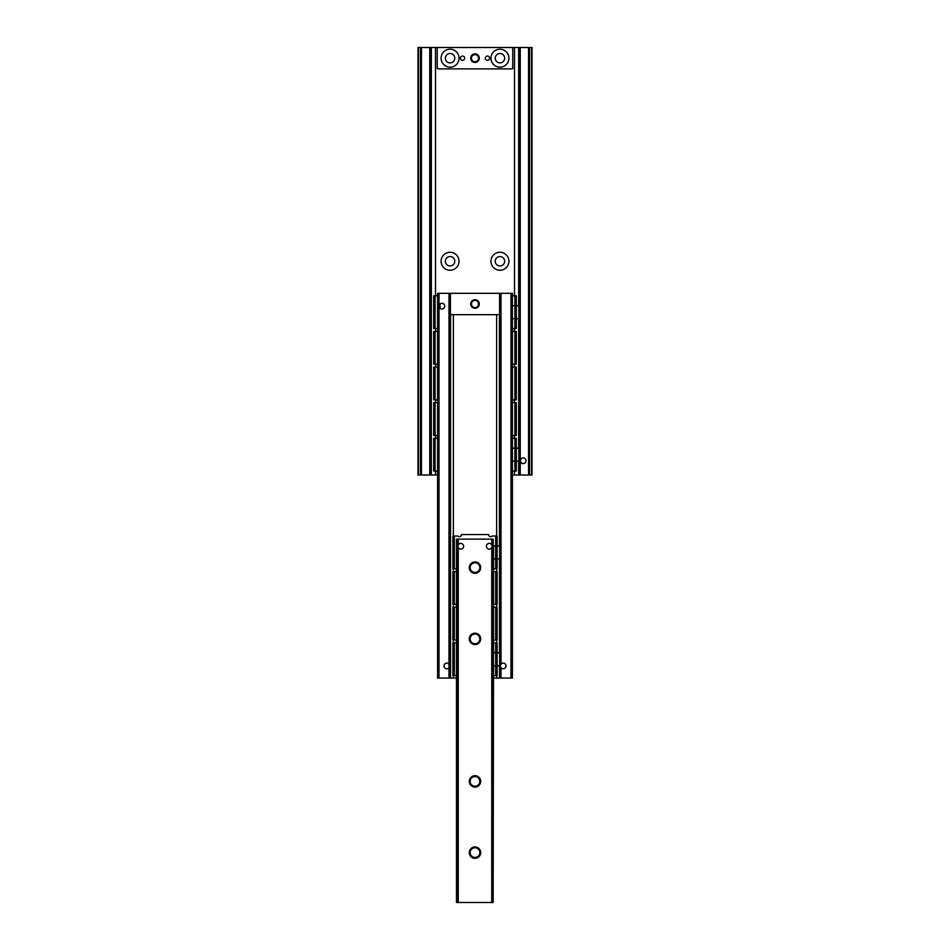 <?xml version="1.0" encoding="UTF-8"?>
<svg xmlns="http://www.w3.org/2000/svg" width="950" height="950" viewBox="0 0 950 950"><rect width="100%" height="100%" fill="white"/><g stroke="black" fill="none" stroke-linecap="round" stroke-linejoin="round"><path stroke-width="1.43" d="M501.861 663.409L501.576 663.587A6.769 6.769 0 0 1 500.769 664.406L500.389 665.309M500.365 665.368L500.365 666.532L500.365 665.368M512.406 678.062L512.406 293.312L512.406 678.062L496.624 678.062L496.624 675.64M500.401 666.651L500.626 667.256M500.745 667.47L501.6 668.337M499.593 678.062L499.593 293.312L499.593 678.062M501.018 664.062L500.306 665.95L501.018 667.838A2.85 2.85 0 0 0 505.139 668.004A2.85 2.85 0 0 0 505.139 663.896A2.85 2.85 0 0 0 501.018 664.062L501.018 293.312L437.594 293.312L437.594 678.062L437.594 293.312M512.406 293.312L501.018 293.312M448.139 663.409L449.611 665.309M440.016 308.311L440.016 303.976M456.475 678.062L437.594 678.062M448.982 667.838A2.85 2.85 0 0 1 443.994 665.95A2.85 2.85 0 0 1 448.982 664.062L448.982 678.062M439.019 678.062L439.019 306.137A2.85 2.85 0 0 0 442.688 308.869A2.85 2.85 0 0 0 444.244 304.57A2.85 2.85 0 0 0 439.019 306.137L439.019 293.312M450.407 678.062L450.407 293.312L450.407 678.062M449.599 666.663L449.374 667.256M449.255 667.47L448.4 668.337M449.635 665.368L449.635 666.532L449.635 665.368M493.525 678.062L496.624 678.062M450.407 314.688L499.593 314.688M470.725 304A4.275 4.275 0 0 1 477.137 300.295A4.275 4.275 0 0 1 477.137 307.705A4.275 4.275 0 0 1 470.725 304M471.438 304A3.562 3.562 0 0 0 476.781 307.088A3.562 3.562 0 0 0 476.781 300.913A3.562 3.562 0 0 0 471.438 304M479.275 58.188A4.275 4.275 0 0 1 472.863 61.892A4.275 4.275 0 0 1 472.863 54.483A4.275 4.275 0 0 1 479.275 58.188M464.669 58.188A2.138 2.138 0 0 1 461.463 60.04A2.138 2.138 0 0 1 461.463 56.335A2.138 2.138 0 0 1 464.669 58.188M437.238 68.162L437.238 48.212A0.713 0.713 0 0 1 437.95 47.5L512.05 47.5A0.713 0.713 0 0 1 512.763 48.212L512.763 68.162A0.713 0.713 0 0 1 512.05 68.875L437.95 68.875A0.713 0.713 0 0 1 437.238 68.162M441.085 58.188A8.977 8.977 0 0 1 450.062 49.21A8.977 8.977 0 0 1 459.04 58.188A8.977 8.977 0 0 1 450.062 67.165A8.977 8.977 0 0 1 441.085 58.188M490.96 58.188A8.977 8.977 0 0 1 499.938 49.21A8.977 8.977 0 0 1 508.915 58.188A8.977 8.977 0 0 1 499.938 67.165A8.977 8.977 0 0 1 490.96 58.188M489.606 58.188A2.138 2.138 0 0 0 486.4 56.335A2.138 2.138 0 0 0 486.4 60.04A2.138 2.138 0 0 0 489.606 58.188M504.64 58.188A4.702 4.702 0 0 0 499.938 53.485A4.702 4.702 0 0 0 495.235 58.188A4.702 4.702 0 0 0 499.938 62.89A4.702 4.702 0 0 0 504.64 58.188M454.765 58.188A4.702 4.702 0 0 0 450.062 53.485A4.702 4.702 0 0 0 445.36 58.188A4.702 4.702 0 0 0 450.062 62.89A4.702 4.702 0 0 0 454.765 58.188M478.562 58.188A3.562 3.562 0 0 0 473.219 55.1A3.562 3.562 0 0 0 473.219 61.275A3.562 3.562 0 0 0 478.562 58.188M486.4 546.25A2.85 2.85 0 0 1 490.675 543.78A2.85 2.85 0 0 1 490.675 548.72A2.85 2.85 0 0 1 486.4 546.25M457.9 546.25A2.85 2.85 0 0 1 462.175 543.78A2.85 2.85 0 0 1 462.175 548.72A2.85 2.85 0 0 1 457.9 546.25M470.155 638.875A4.845 4.845 0 0 0 477.423 643.067A4.845 4.845 0 0 0 477.423 634.683A4.845 4.845 0 0 0 470.155 638.875M469.3 638.875A5.7 5.7 0 0 0 477.85 643.803A5.7 5.7 0 0 0 477.85 633.947A5.7 5.7 0 0 0 469.3 638.875M469.3 567.625A5.7 5.7 0 0 0 477.85 572.553A5.7 5.7 0 0 0 477.85 562.697A5.7 5.7 0 0 0 469.3 567.625M469.3 852.625A5.7 5.7 0 0 0 477.85 857.553A5.7 5.7 0 0 0 477.85 847.697A5.7 5.7 0 0 0 469.3 852.625M469.3 781.375A5.7 5.7 0 0 0 477.85 786.303A5.7 5.7 0 0 0 477.85 776.447A5.7 5.7 0 0 0 469.3 781.375M493.525 546.238L493.169 902.5L491.744 902.5L491.744 547.628A2.85 2.85 0 0 1 487.433 548.447A2.85 2.85 0 0 1 487.433 544.053A2.85 2.85 0 0 1 491.744 544.872L491.744 539.125L456.475 539.125L456.475 902.5L456.831 539.125L456.831 902.5L458.256 902.5L458.256 547.628A2.85 2.85 0 0 0 462.567 548.447A2.85 2.85 0 0 0 462.567 544.053A2.85 2.85 0 0 0 458.256 544.872L458.256 539.125M491.744 902.5L458.256 902.5M470.155 567.625A4.845 4.845 0 0 0 477.423 571.817A4.845 4.845 0 0 0 477.423 563.433A4.845 4.845 0 0 0 470.155 567.625M470.155 781.375A4.845 4.845 0 0 0 477.423 785.567A4.845 4.845 0 0 0 477.423 777.183A4.845 4.845 0 0 0 470.155 781.375M470.155 852.625A4.845 4.845 0 0 0 477.423 856.817A4.845 4.845 0 0 0 477.423 848.433A4.845 4.845 0 0 0 470.155 852.625M493.525 665.392L493.169 902.5L493.169 539.125L491.744 539.125M493.525 653.113L493.525 558.517M532 475L532 47.5L532 475L512.406 475M437.594 475L418 475L418 47.5L431.181 47.5L431.181 475L431.181 47.5L532 47.5M522.263 463.481L520.327 461.415L520.327 460.085L520.327 461.415L520.327 460.085L522.263 458.019M460.394 58.188A2.138 2.138 0 0 1 463.6 56.335A2.138 2.138 0 0 1 463.6 60.04A2.138 2.138 0 0 1 460.394 58.188M441.085 261.25A8.977 8.977 0 0 0 454.551 269.028A8.977 8.977 0 0 0 454.551 253.472A8.977 8.977 0 0 0 441.085 261.25M490.96 261.25A8.977 8.977 0 0 0 504.426 269.028A8.977 8.977 0 0 0 504.426 253.472A8.977 8.977 0 0 0 490.96 261.25M520.244 475L520.244 460.75A2.85 2.85 0 0 0 524.519 463.22A2.85 2.85 0 0 0 524.519 458.28A2.85 2.85 0 0 0 520.244 460.75L520.244 47.5M518.819 475L518.819 47.5L518.819 475M445.36 261.25A4.702 4.702 0 0 0 452.414 265.323A4.702 4.702 0 0 0 452.414 257.177A4.702 4.702 0 0 0 445.36 261.25M495.235 261.25A4.702 4.702 0 0 0 502.289 265.323A4.702 4.702 0 0 0 502.289 257.177A4.702 4.702 0 0 0 495.235 261.25M435.1 334.281L435.1 331.431L433.675 331.431L433.675 334.281L435.1 334.281L435.1 361.356L433.675 361.356L433.675 364.206L435.1 364.206L435.1 361.356M433.675 334.281L433.675 361.356M514.9 334.281L514.9 331.431L516.325 331.431L516.325 334.281L514.9 334.281L514.9 361.356L516.325 361.356L516.325 364.206L514.9 364.206L514.9 361.356M516.325 334.281L516.325 361.356M514.9 298.656L514.9 295.806L516.325 295.806L516.325 298.656L514.9 298.656L514.9 325.731L516.325 325.731L516.325 328.581L514.9 328.581L514.9 325.731M516.325 298.656L516.325 325.731M435.1 298.656L435.1 295.806L433.675 295.806L433.675 298.656L435.1 298.656L435.1 325.731L433.675 325.731L433.675 328.581L435.1 328.581L435.1 325.731M433.675 298.656L433.675 325.731M437.594 328.581L435.1 328.581M437.594 331.431L435.1 331.431M437.594 364.206L435.1 364.206M512.406 364.206L514.9 364.206M512.406 331.431L514.9 331.431M512.406 328.581L514.9 328.581M512.406 295.806L514.9 295.806M437.594 295.806L435.1 295.806M437.594 367.056L433.675 367.056L433.675 399.831L435.1 399.831L435.1 396.981L433.675 396.981M437.594 399.831L435.1 399.831M437.594 402.681L433.675 402.681L433.675 435.456L435.1 435.456L435.1 432.606L433.675 432.606M437.594 435.456L435.1 435.456M437.594 438.306L433.675 438.306L433.675 468.231L435.1 468.231L435.1 471.081L433.675 471.081L433.675 468.231M437.594 471.081L435.1 471.081M512.406 471.081L514.9 471.081L514.9 468.231L516.325 468.231L516.325 471.081L514.9 471.081M512.406 438.306L516.325 438.306L516.325 468.231M512.406 435.456L514.9 435.456L514.9 432.606L516.325 432.606L516.325 435.456L514.9 435.456M512.406 402.681L516.325 402.681L516.325 432.606M512.406 399.831L514.9 399.831L514.9 396.981L516.325 396.981L516.325 399.831L514.9 399.831M512.406 367.056L516.325 367.056L516.325 396.981M433.675 369.906L435.1 369.906L435.1 367.056M435.1 369.906L435.1 396.981M433.675 405.531L435.1 405.531L435.1 402.681M435.1 405.531L435.1 432.606M433.675 441.156L435.1 441.156L435.1 438.306M435.1 441.156L435.1 468.231M516.325 441.156L514.9 441.156L514.9 468.231M514.9 441.156L514.9 438.306M516.325 405.531L514.9 405.531L514.9 432.606M514.9 405.531L514.9 402.681M516.325 369.906L514.9 369.906L514.9 396.981M514.9 369.906L514.9 367.056M497.099 565.915L495.674 565.915L495.674 568.765L497.099 568.765L497.099 535.99L492.278 535.99A2.138 2.138 0 0 1 488.549 534.565L461.451 534.565A2.138 2.138 0 0 1 457.722 535.99L454.326 535.99L454.326 538.84L452.901 538.84L452.901 535.99L454.326 535.99M495.674 601.54L495.674 604.39L497.099 604.39L497.099 601.54L495.674 601.54L495.674 574.465L497.099 574.465L497.099 571.615L495.674 571.615L495.674 574.465M497.099 601.54L497.099 574.465M454.326 601.54L454.326 604.39L452.901 604.39L452.901 601.54L454.326 601.54L454.326 574.465L452.901 574.465L452.901 571.615L454.326 571.615L454.326 574.465M452.901 601.54L452.901 574.465M454.326 565.915L454.326 568.765L452.901 568.765L452.901 565.915L454.326 565.915L454.326 538.84M452.901 565.915L452.901 538.84M495.674 565.915L495.674 538.84L497.099 538.84M495.674 535.99L495.674 538.84M495.674 568.765L493.525 568.765M495.674 571.615L493.525 571.615M495.674 604.39L493.525 604.39M454.326 604.39L456.475 604.39M454.326 571.615L456.475 571.615M454.326 568.765L456.475 568.765M454.326 607.24L452.901 607.24L452.901 610.09L454.326 610.09L454.326 607.24L456.475 607.24M452.901 610.09L452.901 640.015L456.475 640.015M454.326 642.865L452.901 642.865L452.901 645.715L454.326 645.715L454.326 642.865L456.475 642.865M454.326 645.715L454.326 675.64L456.475 675.64M497.099 645.715L495.674 645.715L495.674 642.865L497.099 642.865L497.099 675.64L493.525 675.64M495.674 642.865L493.525 642.865M497.099 610.09L495.674 610.09L495.674 607.24L497.099 607.24L497.099 640.015L493.525 640.015M495.674 607.24L493.525 607.24M495.674 610.09L495.674 637.165L497.099 637.165M495.674 640.015L495.674 637.165M495.674 645.715L495.674 672.79L497.099 672.79M495.674 675.64L495.674 672.79M454.326 675.64L452.901 675.64L452.901 672.79L454.326 672.79M452.901 645.715L452.901 672.79M454.326 640.015L454.326 637.165L452.901 637.165M454.326 610.09L454.326 637.165M499.463 678.062L499.463 665.273M499.463 653.232L499.463 558.398M499.463 546.357L499.463 314.688M501.018 678.062L501.018 667.838M510.981 678.062L510.981 293.312M448.982 664.062L448.982 293.312M450.537 678.062L450.537 314.688M453.376 678.062L453.376 675.64M453.376 642.865L453.376 640.015M453.376 607.24L453.376 604.39M453.376 571.615L453.376 568.765M453.376 535.99L453.376 314.688M496.624 642.865L496.624 640.015M496.624 607.24L496.624 604.39M496.624 571.615L496.624 568.765M496.624 535.99L496.624 314.688M435.504 475L435.504 471.081M435.504 438.306L435.504 435.456M435.504 402.681L435.504 399.831M435.504 367.056L435.504 364.206M435.504 331.431L435.504 328.581M435.504 295.806L435.504 47.5M514.496 475L514.496 471.081M514.496 438.306L514.496 435.456M514.496 402.681L514.496 399.831M514.496 367.056L514.496 364.206M514.496 331.431L514.496 328.581M514.496 295.806L514.496 47.5M429.756 475L429.756 47.5M421.444 475L421.444 47.5M420.434 475L420.434 47.5M418.416 475L418.416 47.5M531.584 475L531.584 47.5M529.566 475L529.566 47.5M528.556 475L528.556 47.5M518.664 475L518.664 460.738M518.664 448.649L518.664 318.238M518.664 306.149L518.664 47.5M431.336 475L431.336 47.5M493.169 558.339A6.769 6.769 0 0 0 495.674 559.111M497.099 559.111A6.769 6.769 0 0 0 499.593 558.327M499.593 546.428A6.769 6.769 0 0 0 497.099 545.644M495.674 545.644A6.769 6.769 0 0 0 493.169 546.416M512.406 460.655A6.769 6.769 0 0 0 514.9 461.427M516.325 461.427A6.769 6.769 0 0 0 518.819 460.655M518.819 448.733A6.769 6.769 0 0 0 516.325 447.961M514.9 447.961A6.769 6.769 0 0 0 512.406 448.733M512.406 318.155A6.769 6.769 0 0 0 514.9 318.927M516.325 318.927A6.769 6.769 0 0 0 518.819 318.155M518.819 306.233A6.769 6.769 0 0 0 516.325 305.461M514.9 305.461A6.769 6.769 0 0 0 512.406 306.233M493.169 665.214A6.769 6.769 0 0 0 495.674 665.986M497.099 665.986A6.769 6.769 0 0 0 499.593 665.202M499.593 653.303A6.769 6.769 0 0 0 497.099 652.519M495.674 652.519A6.769 6.769 0 0 0 493.169 653.291"/></g></svg>
